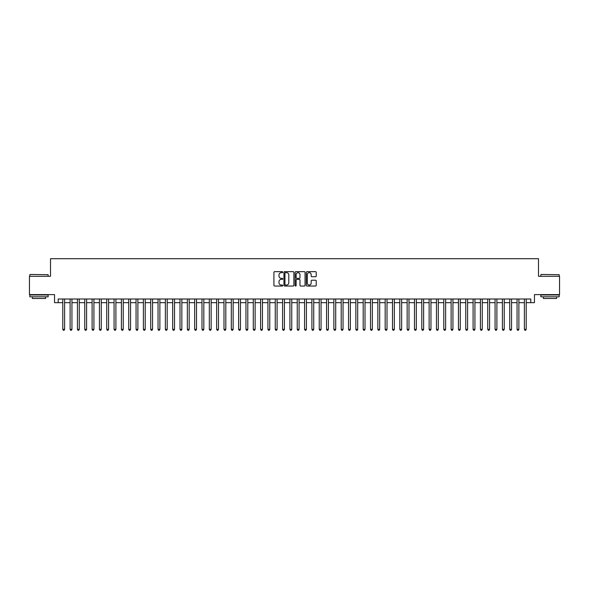 <?xml version="1.0" encoding="UTF-8"?>
<svg xmlns="http://www.w3.org/2000/svg" width="589" height="589" viewBox="0 0 589 589"><rect width="100%" height="100%" fill="white"/><g stroke="black" fill="none" stroke-linecap="round" stroke-linejoin="round"><path stroke-width="0.88" d="M282.779 272.17A0.501 0.501 0 0 0 282.271 271.669L274.636 271.669A0.722 0.722 0 0 0 273.914 272.383L273.914 285.326A0.722 0.722 0 0 0 274.636 286.048L282.271 286.048A0.501 0.501 0 0 0 282.779 285.547A0.501 0.501 0 0 0 282.271 285.039L281.284 285.039A2.304 2.304 0 0 1 278.987 282.742L278.987 281.66A2.304 2.304 0 0 1 281.284 279.363L282.271 279.363A0.501 0.501 0 0 0 282.779 278.855A0.501 0.501 0 0 0 282.271 278.354L281.284 278.354A2.304 2.304 0 0 1 278.987 276.05L278.987 274.975A2.304 2.304 0 0 1 281.284 272.67L282.271 272.67A0.501 0.501 0 0 0 282.779 272.17M315.52 276.734A0.722 0.722 0 0 0 316.234 276.013L316.234 272.383A0.722 0.722 0 0 0 315.52 271.669L307.031 271.669A0.722 0.722 0 0 0 306.309 272.383L306.309 285.326A0.722 0.722 0 0 0 307.031 286.048L315.52 286.048A0.722 0.722 0 0 0 316.234 285.326L316.234 280.946A0.722 0.722 0 0 0 315.52 280.224L311.883 280.224A0.722 0.722 0 0 0 311.169 280.946L311.169 283.118A1.922 1.922 0 0 1 309.24 285.039A1.922 1.922 0 0 1 307.318 283.118L307.318 274.599A1.922 1.922 0 0 1 309.24 272.67A1.922 1.922 0 0 1 311.169 274.599L311.169 276.013A0.722 0.722 0 0 0 311.883 276.734L315.52 276.734M58.208 302.672L58.208 299.006L530.792 299.006L530.792 302.672L534.459 302.672L534.459 294.61L559.55 294.61L559.55 276.293L538.486 276.293L538.486 258.711L50.514 258.711L50.514 276.293L29.45 276.293L29.45 294.61L54.541 294.61L54.541 302.672L62.787 302.672M293.874 272.383A0.722 0.722 0 0 0 293.153 271.669L284.664 271.669A0.722 0.722 0 0 0 283.95 272.383L283.95 285.326A0.722 0.722 0 0 0 284.664 286.048L293.153 286.048A0.722 0.722 0 0 0 293.874 285.326L293.874 272.383M295.847 271.669L304.336 271.669A0.722 0.722 0 0 1 305.05 272.383L305.05 285.326A0.722 0.722 0 0 1 304.336 286.048L300.707 286.048A0.722 0.722 0 0 1 299.985 285.326L299.985 280.077A0.722 0.722 0 0 0 299.264 279.363L296.856 279.363A0.722 0.722 0 0 0 296.134 280.077L296.134 285.547A0.501 0.501 0 0 1 295.634 286.048A0.501 0.501 0 0 1 295.126 285.547L295.126 272.383A0.722 0.722 0 0 1 295.847 271.669M64.621 302.672L70.113 302.672M71.946 302.672L77.439 302.672M79.272 302.672L84.764 302.672M86.598 302.672L92.098 302.672M93.923 302.672L99.423 302.672M101.256 302.672L106.749 302.672M108.582 302.672L114.075 302.672M115.908 302.672L121.4 302.672M123.234 302.672L128.726 302.672M130.559 302.672L136.059 302.672M137.885 302.672L143.385 302.672M145.218 302.672L150.71 302.672M152.544 302.672L158.036 302.672M159.869 302.672L165.362 302.672M167.195 302.672L172.687 302.672M174.521 302.672L180.02 302.672M181.846 302.672L187.346 302.672M189.179 302.672L194.672 302.672M196.505 302.672L201.998 302.672M203.831 302.672L209.323 302.672M211.156 302.672L216.649 302.672M218.482 302.672L223.982 302.672M225.808 302.672L231.308 302.672M233.141 302.672L238.633 302.672M240.467 302.672L245.959 302.672M247.792 302.672L253.285 302.672M255.118 302.672L260.61 302.672M262.444 302.672L267.943 302.672M269.769 302.672L275.269 302.672M277.095 302.672L282.595 302.672M284.428 302.672L289.921 302.672M291.754 302.672L297.246 302.672M299.079 302.672L304.572 302.672M306.405 302.672L311.905 302.672M313.731 302.672L319.231 302.672M321.057 302.672L326.556 302.672M328.39 302.672L333.882 302.672M335.715 302.672L341.208 302.672M343.041 302.672L348.533 302.672M350.367 302.672L355.859 302.672M357.692 302.672L363.192 302.672M365.018 302.672L370.518 302.672M372.351 302.672L377.844 302.672M379.677 302.672L385.169 302.672M387.002 302.672L392.495 302.672M394.328 302.672L399.821 302.672M401.654 302.672L407.154 302.672M408.98 302.672L414.479 302.672M416.313 302.672L421.805 302.672M423.638 302.672L429.131 302.672M430.964 302.672L436.456 302.672M438.29 302.672L443.782 302.672M445.615 302.672L451.115 302.672M452.941 302.672L458.441 302.672M460.274 302.672L465.766 302.672M467.6 302.672L473.092 302.672M474.925 302.672L480.418 302.672M482.251 302.672L487.744 302.672M489.577 302.672L495.077 302.672M496.902 302.672L502.402 302.672M504.236 302.672L509.728 302.672M511.561 302.672L517.054 302.672M518.887 302.672L524.379 302.672M526.213 302.672L530.792 302.672M285.459 272.67A0.501 0.501 0 0 0 284.951 273.178L284.951 284.539A0.501 0.501 0 0 0 285.459 285.039L286.497 285.039A2.304 2.304 0 0 0 288.801 282.742L288.801 274.975A2.304 2.304 0 0 0 286.497 272.67L285.459 272.67M299.985 274.629A1.922 1.922 0 0 0 298.063 272.707A1.922 1.922 0 0 0 296.134 274.629L296.134 277.633A0.722 0.722 0 0 0 296.856 278.354L299.264 278.354A0.722 0.722 0 0 0 299.985 277.633L299.985 274.629M64.621 299.006L64.621 329.339L62.787 329.339L62.787 299.006M64.621 329.339L64.068 330.289L63.34 330.289L62.787 329.339M30.039 274.459L48.136 274.68L30.039 274.459M38.977 296.804L29.818 296.804L29.818 294.979L48.136 294.979L48.136 296.804L38.977 296.804M45.567 296.804L45.567 298.49L32.38 298.49L32.38 296.804M541.085 274.459L559.182 274.68L541.085 274.459M550.023 296.804L540.864 296.804L540.864 294.979L559.182 294.979L559.182 296.804L550.023 296.804M556.62 296.804L556.62 298.49L543.433 298.49L543.433 296.804M71.946 299.006L71.946 329.339L70.113 329.339L70.113 299.006M71.946 329.339L71.394 330.289L70.665 330.289L70.113 329.339M79.272 299.006L79.272 329.339L77.439 329.339L77.439 299.006M79.272 329.339L78.72 330.289L77.991 330.289L77.439 329.339M86.598 299.006L86.598 329.339L84.764 329.339L84.764 299.006M86.598 329.339L86.053 330.289L85.317 330.289L84.764 329.339M93.923 299.006L93.923 329.339L92.098 329.339L92.098 299.006M93.923 329.339L93.379 330.289L92.642 330.289L92.098 329.339M101.256 299.006L101.256 329.339L99.423 329.339L99.423 299.006M101.256 329.339L100.704 330.289L99.968 330.289L99.423 329.339M108.582 299.006L108.582 329.339L106.749 329.339L106.749 299.006M108.582 329.339L108.03 330.289L107.301 330.289L106.749 329.339M115.908 299.006L115.908 329.339L114.075 329.339L114.075 299.006M115.908 329.339L115.356 330.289L114.627 330.289L114.075 329.339M123.234 299.006L123.234 329.339L121.4 329.339L121.4 299.006M123.234 329.339L122.681 330.289L121.952 330.289L121.4 329.339M130.559 299.006L130.559 329.339L128.726 329.339L128.726 299.006M130.559 329.339L130.014 330.289L129.278 330.289L128.726 329.339M137.885 299.006L137.885 329.339L136.059 329.339L136.059 299.006M137.885 329.339L137.34 330.289L136.604 330.289L136.059 329.339M145.218 299.006L145.218 329.339L143.385 329.339L143.385 299.006M145.218 329.339L144.666 330.289L143.93 330.289L143.385 329.339M152.544 299.006L152.544 329.339L150.71 329.339L150.71 299.006M152.544 329.339L151.991 330.289L151.263 330.289L150.71 329.339M159.869 299.006L159.869 329.339L158.036 329.339L158.036 299.006M159.869 329.339L159.317 330.289L158.588 330.289L158.036 329.339M167.195 299.006L167.195 329.339L165.362 329.339L165.362 299.006M167.195 329.339L166.643 330.289L165.914 330.289L165.362 329.339M174.521 299.006L174.521 329.339L172.687 329.339L172.687 299.006M174.521 329.339L173.976 330.289L173.24 330.289L172.687 329.339M181.846 299.006L181.846 329.339L180.02 329.339L180.02 299.006M181.846 329.339L181.302 330.289L180.565 330.289L180.02 329.339M189.179 299.006L189.179 329.339L187.346 329.339L187.346 299.006M189.179 329.339L188.627 330.289L187.891 330.289L187.346 329.339M196.505 299.006L196.505 329.339L194.672 329.339L194.672 299.006M196.505 329.339L195.953 330.289L195.224 330.289L194.672 329.339M203.831 299.006L203.831 329.339L201.998 329.339L201.998 299.006M203.831 329.339L203.279 330.289L202.55 330.289L201.998 329.339M211.156 299.006L211.156 329.339L209.323 329.339L209.323 299.006M211.156 329.339L210.604 330.289L209.875 330.289L209.323 329.339M218.482 299.006L218.482 329.339L216.649 329.339L216.649 299.006M218.482 329.339L217.937 330.289L217.201 330.289L216.649 329.339M225.808 299.006L225.808 329.339L223.982 329.339L223.982 299.006M225.808 329.339L225.263 330.289L224.527 330.289L223.982 329.339M233.141 299.006L233.141 329.339L231.308 329.339L231.308 299.006M233.141 329.339L232.589 330.289L231.852 330.289L231.308 329.339M240.467 299.006L240.467 329.339L238.633 329.339L238.633 299.006M240.467 329.339L239.914 330.289L239.186 330.289L238.633 329.339M247.792 299.006L247.792 329.339L245.959 329.339L245.959 299.006M247.792 329.339L247.24 330.289L246.511 330.289L245.959 329.339M255.118 299.006L255.118 329.339L253.285 329.339L253.285 299.006M255.118 329.339L254.566 330.289L253.837 330.289L253.285 329.339M262.444 299.006L262.444 329.339L260.61 329.339L260.61 299.006M262.444 329.339L261.899 330.289L261.163 330.289L260.61 329.339M269.769 299.006L269.769 329.339L267.943 329.339L267.943 299.006M269.769 329.339L269.225 330.289L268.488 330.289L267.943 329.339M277.095 299.006L277.095 329.339L275.269 329.339L275.269 299.006M277.095 329.339L276.55 330.289L275.814 330.289L275.269 329.339M284.428 299.006L284.428 329.339L282.595 329.339L282.595 299.006M284.428 329.339L283.876 330.289L283.14 330.289L282.595 329.339M291.754 299.006L291.754 329.339L289.921 329.339L289.921 299.006M291.754 329.339L291.202 330.289L290.473 330.289L289.921 329.339M299.079 299.006L299.079 329.339L297.246 329.339L297.246 299.006M299.079 329.339L298.527 330.289L297.798 330.289L297.246 329.339M306.405 299.006L306.405 329.339L304.572 329.339L304.572 299.006M306.405 329.339L305.86 330.289L305.124 330.289L304.572 329.339M313.731 299.006L313.731 329.339L311.905 329.339L311.905 299.006M313.731 329.339L313.186 330.289L312.45 330.289L311.905 329.339M321.057 299.006L321.057 329.339L319.231 329.339L319.231 299.006M321.057 329.339L320.512 330.289L319.775 330.289L319.231 329.339M328.39 299.006L328.39 329.339L326.556 329.339L326.556 299.006M328.39 329.339L327.837 330.289L327.101 330.289L326.556 329.339M335.715 299.006L335.715 329.339L333.882 329.339L333.882 299.006M335.715 329.339L335.163 330.289L334.434 330.289L333.882 329.339M343.041 299.006L343.041 329.339L341.208 329.339L341.208 299.006M343.041 329.339L342.489 330.289L341.76 330.289L341.208 329.339M350.367 299.006L350.367 329.339L348.533 329.339L348.533 299.006M350.367 329.339L349.814 330.289L349.086 330.289L348.533 329.339M357.692 299.006L357.692 329.339L355.859 329.339L355.859 299.006M357.692 329.339L357.148 330.289L356.411 330.289L355.859 329.339M365.018 299.006L365.018 329.339L363.192 329.339L363.192 299.006M365.018 329.339L364.473 330.289L363.737 330.289L363.192 329.339M372.351 299.006L372.351 329.339L370.518 329.339L370.518 299.006M372.351 329.339L371.799 330.289L371.063 330.289L370.518 329.339M379.677 299.006L379.677 329.339L377.844 329.339L377.844 299.006M379.677 329.339L379.125 330.289L378.396 330.289L377.844 329.339M387.002 299.006L387.002 329.339L385.169 329.339L385.169 299.006M387.002 329.339L386.45 330.289L385.721 330.289L385.169 329.339M394.328 299.006L394.328 329.339L392.495 329.339L392.495 299.006M394.328 329.339L393.776 330.289L393.047 330.289L392.495 329.339M401.654 299.006L401.654 329.339L399.821 329.339L399.821 299.006M401.654 329.339L401.109 330.289L400.373 330.289L399.821 329.339M408.98 299.006L408.98 329.339L407.154 329.339L407.154 299.006M408.98 329.339L408.435 330.289L407.698 330.289L407.154 329.339M416.313 299.006L416.313 329.339L414.479 329.339L414.479 299.006M416.313 329.339L415.76 330.289L415.024 330.289L414.479 329.339M423.638 299.006L423.638 329.339L421.805 329.339L421.805 299.006M423.638 329.339L423.086 330.289L422.357 330.289L421.805 329.339M430.964 299.006L430.964 329.339L429.131 329.339L429.131 299.006M430.964 329.339L430.412 330.289L429.683 330.289L429.131 329.339M438.29 299.006L438.29 329.339L436.456 329.339L436.456 299.006M438.29 329.339L437.737 330.289L437.009 330.289L436.456 329.339M445.615 299.006L445.615 329.339L443.782 329.339L443.782 299.006M445.615 329.339L445.07 330.289L444.334 330.289L443.782 329.339M452.941 299.006L452.941 329.339L451.115 329.339L451.115 299.006M452.941 329.339L452.396 330.289L451.66 330.289L451.115 329.339M460.274 299.006L460.274 329.339L458.441 329.339L458.441 299.006M460.274 329.339L459.722 330.289L458.986 330.289L458.441 329.339M467.6 299.006L467.6 329.339L465.766 329.339L465.766 299.006M467.6 329.339L467.048 330.289L466.319 330.289L465.766 329.339M474.925 299.006L474.925 329.339L473.092 329.339L473.092 299.006M474.925 329.339L474.373 330.289L473.644 330.289L473.092 329.339M482.251 299.006L482.251 329.339L480.418 329.339L480.418 299.006M482.251 329.339L481.699 330.289L480.97 330.289L480.418 329.339M489.577 299.006L489.577 329.339L487.744 329.339L487.744 299.006M489.577 329.339L489.032 330.289L488.296 330.289L487.744 329.339M496.902 299.006L496.902 329.339L495.077 329.339L495.077 299.006M496.902 329.339L496.358 330.289L495.621 330.289L495.077 329.339M504.236 299.006L504.236 329.339L502.402 329.339L502.402 299.006M504.236 329.339L503.683 330.289L502.947 330.289L502.402 329.339M511.561 299.006L511.561 329.339L509.728 329.339L509.728 299.006M511.561 329.339L511.009 330.289L510.28 330.289L509.728 329.339M518.887 299.006L518.887 329.339L517.054 329.339L517.054 299.006M518.887 329.339L518.335 330.289L517.606 330.289L517.054 329.339M526.213 299.006L526.213 329.339L524.379 329.339L524.379 299.006M526.213 329.339L525.66 330.289L524.932 330.289L524.379 329.339M29.818 276.293L29.818 274.68M33.993 294.979L33.993 294.61M43.954 294.979L43.954 294.61M48.136 276.293L48.136 274.68M540.864 276.293L540.864 274.68M545.046 294.979L545.046 294.61M555.007 294.979L555.007 294.61M559.182 276.293L559.182 274.68"/></g></svg>
